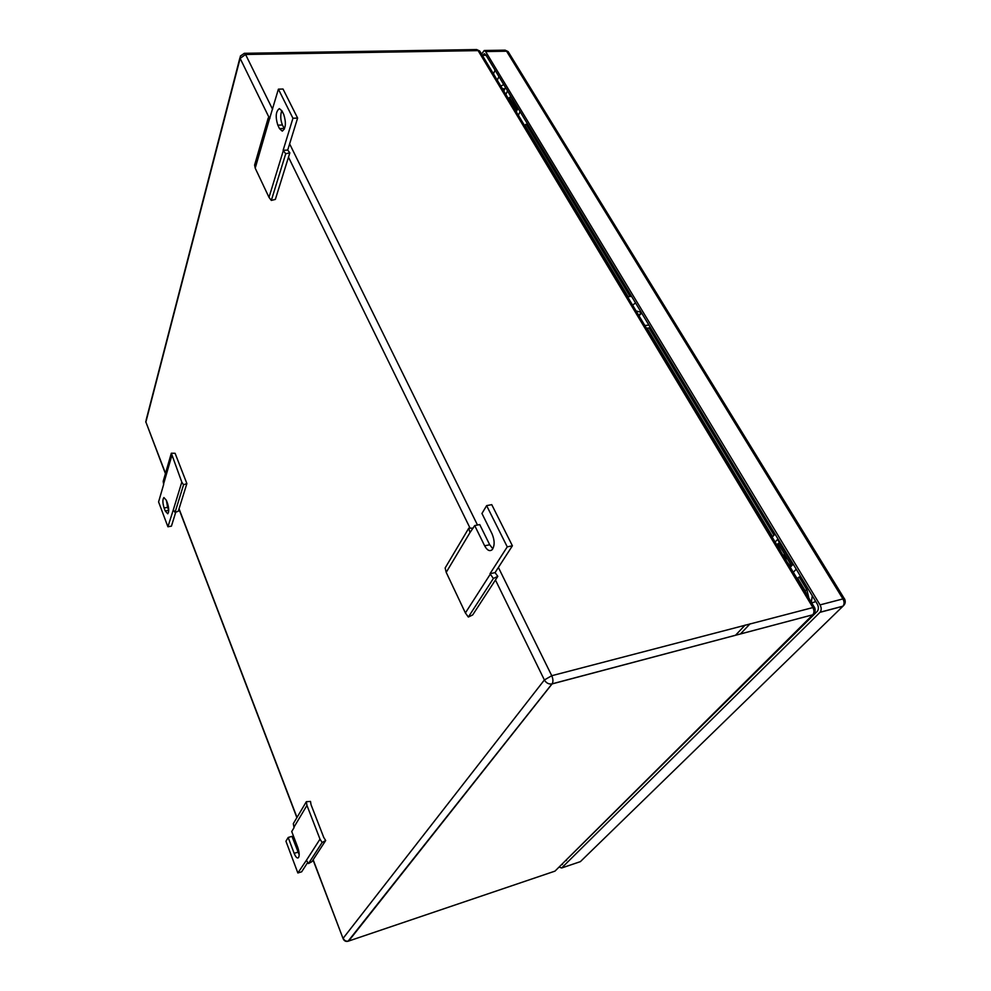 <?xml version="1.0" encoding="UTF-8"?>
<svg xmlns="http://www.w3.org/2000/svg" width="991" height="991" viewBox="0 0 991 991"><rect width="100%" height="100%" fill="white"/><g stroke="black" fill="none" stroke-linecap="round" stroke-linejoin="round"><path stroke-width="1.49" d="M289.843 152.825L287.712 150.075L283.129 150.31L285.718 153.778L289.843 152.825L275.349 199.414L271.323 200.417L269.007 197.37L255.207 168.148L254.6 165.076L268.214 117.991L269.973 118.189M255.207 168.148L268.858 121.088L268.214 117.991M287.712 150.075L297.61 118.065L283.03 89.029L278.397 89.165L268.858 121.088M269.007 197.37L283.315 150.669M271.323 200.417L285.718 153.778M297.61 118.065L292.94 118.251L283.129 150.31M278.397 89.165L292.94 118.251M282.026 111.017L283.76 114.51C286.325 122.822 285.829 128.359 282.262 131.122L279.524 128.657L277.827 125.176C275.263 116.839 275.783 111.314 279.375 108.601L282.026 111.017M281.766 110.534C280.242 115.241 280.453 120.06 282.41 124.99L284.429 129.028M171.332 453.209L181.799 482.134L183.558 484.785L186.878 483.571L175.11 453.296L171.332 453.209L163.193 481.341L163.664 484.426L158.585 501.917L167.913 526.766L171.431 526.147L175.754 512.174M181.799 482.134L173.314 509.832L175.023 512.446L178.281 511.22L186.878 483.571M183.558 484.785L175.023 512.446M167.913 526.766L173.314 509.832M171.691 456.021L163.552 484.116M165.224 510.972L164.097 507.974C162.561 502.858 162.499 499.377 163.899 497.544L166.377 500.331L167.504 503.329C169.04 508.457 169.127 511.938 167.739 513.784L165.224 510.972L168.743 510.365L167.615 507.38L164.097 507.974M166.401 500.393L167.615 507.38M497.816 576.366L495.054 572.625L490.012 573.715L493.382 578.459L497.816 576.366L472.67 614.953L468.347 617.046L465.386 612.933L446.21 572.364L445.145 567.979L468.793 528.166L473.153 528.178M446.21 572.364L469.945 532.65L468.793 528.166M492.849 548.791L489.703 544.765L479.743 524.586L474.701 525.577L469.945 532.65M465.386 612.933L490.26 574.223M468.347 617.046L493.382 578.459M512.397 545.793L507.256 546.859L486.631 505.633L491.747 504.654L512.397 545.793L495.054 572.625M507.256 546.859L490.012 573.715M486.631 505.633L481.948 513.474L492.056 533.839C494.806 540.603 494.819 545.917 492.081 549.77C489.591 551.64 487.114 550.315 484.649 545.806L474.701 525.577M306.343 801.707L306.95 805.41L320.006 839.142L322.137 842.499L325.692 840.517L323.797 837.544L311.038 804.704L310.493 801.422L306.343 801.707L293.311 823.657L294.042 827.683L291.738 831.523L297.783 847.466C299.369 852.235 299.592 855.629 298.464 857.673C297.176 858.64 295.739 857.19 294.154 853.325L288.183 837.482L291.973 836.354L299.183 854.787M320.006 839.142L306.417 860.287L308.486 863.57L311.954 861.613L325.692 840.517M322.137 842.499L308.486 863.57M307.743 862.393L301.66 871.807L297.857 872.972L306.417 860.287M306.95 805.41L293.893 827.287M297.857 872.972L285.941 841.223L288.183 837.482M511.393 103.646L508.854 98.53L510.551 96.907M520.077 111.624L518.404 115.29M524.858 126.018L525.614 124.395L527.732 124.309M517.711 108.775L507.516 90.8L505.868 94.455M515.06 109.728L513.511 105.566M517.996 108.155L516.311 111.822M517.067 110.187L509.362 97.391M505.447 87.381L503.812 91.061M787.882 563.086L790.744 566.765M780.871 551.454L777.266 544.381L779.521 542.795M796.231 569.181L793.37 572.216M797.111 578.422L800.666 576.527M792.713 564.659L778.059 540.355L777.985 538.955M786.173 560.225L784.042 554.787M793.196 564.139L790.347 567.186M791.623 565.824L778.121 543.427M777.985 538.943L775.21 542.027M775.012 534.013L772.249 537.11M802.921 580.268L800.369 578.992L799.118 576.911L807.008 590.017L805.039 590.512L806.476 593.993M805.039 590.512L797.507 578.013M772.633 536.688L647.086 328.157M628.17 296.743L525.094 125.523M502.623 89.079L504.035 90.553M503.23 88.719L504.654 89.153M773.959 535.19L649.006 327.91M630.078 296.52L526.283 124.371L527.237 125.944L528.686 125.869M807.008 590.017L808.78 597.821M646.541 328.232L650.505 327.724M631.564 296.346L627.637 296.805M648.882 325.036L644.93 325.543M786.173 558.627L785.045 556.372M500.814 86.081L503.762 84.594M812.286 595.764L811.356 602.094M815.382 600.918L814.515 602.082L811.778 602.788M649.601 327.835L652.276 330.647M527.237 125.944L528.897 126.229M559.11 867.014L561.624 867.992L820.015 612.314L842.883 606.257L844.951 603.507M820.015 612.314L820.102 612.227C821.564 610.233 821.539 607.793 820.04 604.894L485.627 51.557L484.203 50.504L481.576 54.096M482.456 55.558L484.339 53.725L485.776 54.79L817.241 603.99C818.739 606.888 818.752 609.341 817.302 611.323L560.51 865.626M636.148 310.963L641.177 312.264M632.667 305.166L635.528 302.912M639.022 315.72L641.673 313.094M640.966 312.475L638.972 315.646M284.12 128.458L279.524 128.657M282.41 124.99L277.827 125.176M489.703 544.765L484.649 545.806M297.957 852.186L294.154 853.325M313.168 859.742L343.171 938.824C344.323 941.165 346.132 941.921 348.559 941.066C346.132 941.561 344.323 940.62 343.171 938.242L544.381 679.962L495.45 579.995M239.921 57.812L146.197 419.8L145.888 422.017L165.509 473.351M179.037 508.767L297.003 817.439M269.366 118.115L240.132 58.382L145.888 422.017L165.423 473.624M348.039 941.277L551.95 683.951L812.769 614.792L554.985 871.126L348.659 941.041L552.148 683.827L812.769 614.792L814.936 611.806M470.081 528.178L288.492 157.185M740.426 633.98L750.125 623.76M244.269 53.316L245.57 54.48L478.108 50.615L479.718 51.012L480.647 52.56M476.547 49.55L478.108 50.615L812.781 607.347C814.28 610.258 814.305 612.711 812.855 614.705C815.283 612.599 815.804 610.097 814.404 607.173L551.752 675.713L498.399 567.447M544.381 679.962C546.214 683.034 548.741 684.372 551.95 683.951L552.148 683.827C553.3 681.721 553.164 679.021 551.752 675.713L544.381 679.962M272.562 109.258L245.57 54.48L240.132 58.382L240.379 56.029L244.368 53.316L476.683 49.55L479.718 51.012L814.85 608.078M477.489 525.032L289.632 143.881M801.248 579.747L802.437 579.462M800.369 578.992L801.917 578.595M650.938 330.04L651.83 329.916M561.624 867.992L580.367 861.65L842.969 606.17C845.373 604.089 845.868 601.611 844.468 598.737L842.932 598.911C844.431 601.772 844.443 604.188 842.969 606.17L820.102 612.227M509.002 53.043L508.11 51.582L506.574 51.21L842.932 598.911L820.04 604.894M844.889 599.592L508.11 51.582L505.125 50.157L506.574 51.21L485.627 51.557M561.364 864.784L562.516 864.4M580.367 861.65L579.524 861.935M504.989 50.157L484.203 50.504M565.365 860.807L566.53 860.411M482.543 55.347L486.085 55.285M495.066 70.175L493.468 73.867M497.296 80.221L498.907 76.53M178.95 509.027L296.879 817.649M313.032 859.94L343.035 938.452M145.764 421.559L145.85 422.302M745.145 625.061L735.483 635.293M503.341 88.707L502.425 88.744"/></g></svg>

